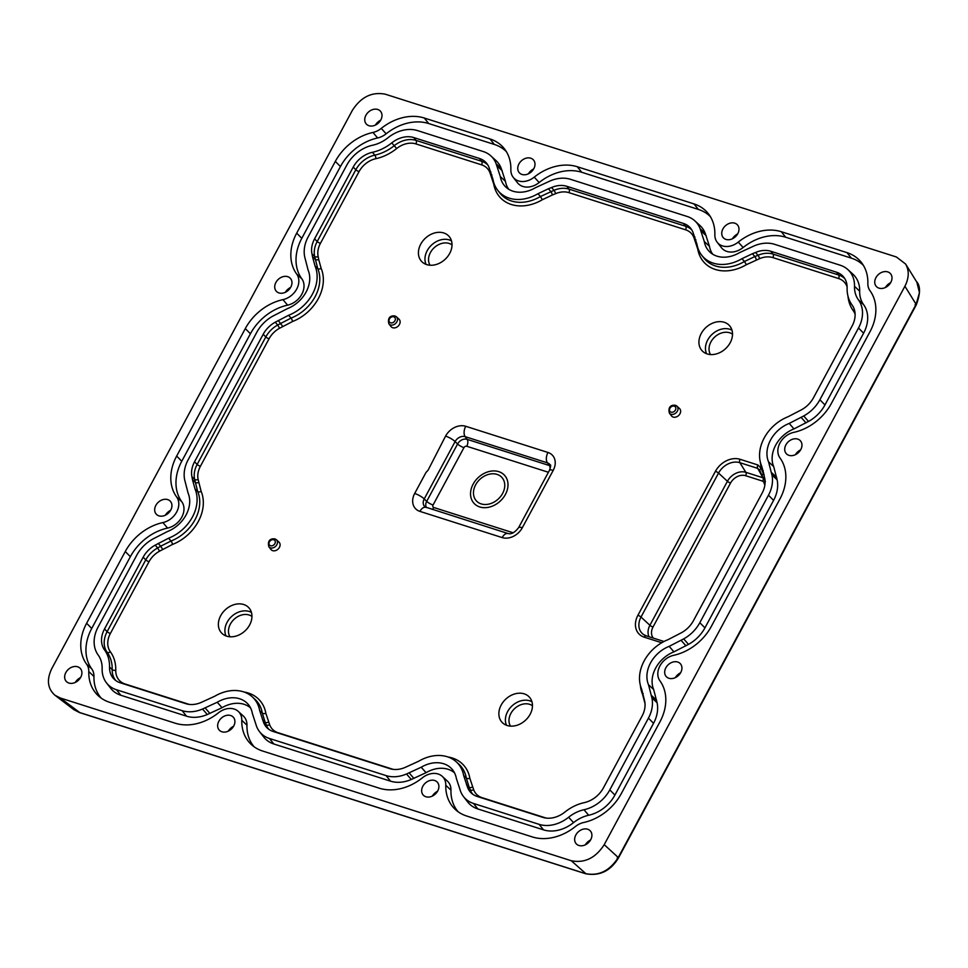 <?xml version="1.0" encoding="UTF-8"?>
<svg xmlns="http://www.w3.org/2000/svg" width="968" height="968" viewBox="0 0 968 968"><rect width="100%" height="100%" fill="white"/><g stroke="black" fill="none" stroke-linecap="round" stroke-linejoin="round"><path stroke-width="1.45" d="M450.955 790.178A17.727 13.782 -42.8 0 0 447.313 780.995L442.255 776.36A17.146 13.334 137.2 0 1 445.788 785.254L450.955 790.178A46.355 36.046 137.2 0 0 458.118 811.765M863.383 265.365A46.355 36.046 -42.8 0 0 851.356 258.141L785.689 237.233A46.355 36.046 -42.8 0 0 743.158 247.506A17.727 13.782 137.2 0 1 721.438 247.687L717.215 242.29A17.146 13.334 -42.8 0 0 738.245 242.109L743.158 247.506M710.379 216.638A46.355 36.046 -42.8 0 0 698.364 209.415L581.695 172.268A46.355 36.046 137.2 0 0 539.164 182.528A17.727 13.782 -42.8 0 1 517.432 182.722L513.221 177.313A17.146 13.334 137.2 0 1 510.862 169.69A46.924 36.481 137.2 0 0 504.425 148.83A46.924 36.481 137.2 0 0 489.965 138.932L494.358 144.45A46.355 36.046 137.2 0 1 506.385 151.673M442.255 776.36A17.146 13.334 137.2 0 0 422.399 777.812A46.924 36.481 137.2 0 1 379.347 788.206L262.679 751.047A46.924 36.481 -42.8 0 1 251.438 744.622A46.924 36.481 -42.8 0 1 241.782 720.289A17.146 13.334 -42.8 0 0 238.261 711.395A17.146 13.334 -42.8 0 0 218.405 712.847A46.924 36.481 -42.8 0 1 175.341 723.241L109.687 702.32A46.924 36.481 -42.8 0 1 98.433 695.895A46.924 36.481 -42.8 0 1 88.778 671.562A17.146 13.334 -42.8 0 0 86.636 664.217A46.924 36.481 -42.8 0 1 86.624 623.271L125.271 551.518A46.924 36.481 -42.8 0 1 162.914 522.563A17.146 13.334 -42.8 0 0 176.672 511.987A17.146 13.334 -42.8 0 0 176.672 497.02A46.924 36.481 -42.8 0 1 176.66 456.073L245.303 328.588L250.409 333.766A46.355 36.046 137.2 0 1 287.593 305.162A17.727 13.782 -42.8 0 0 301.81 294.236A17.727 13.782 -42.8 0 0 301.81 278.772A46.355 36.046 137.2 0 1 301.798 238.322L340.434 166.569A46.355 36.046 137.2 0 1 377.617 137.964A17.727 13.782 -42.8 0 0 386.159 133.802A46.355 36.046 137.2 0 1 428.691 123.541L494.358 144.45M250.409 333.766L181.754 461.252A46.355 36.046 -42.8 0 0 181.766 501.702A17.727 13.782 137.2 0 1 181.778 517.166A17.727 13.782 137.2 0 1 167.561 528.092A46.355 36.046 -42.8 0 0 130.365 556.697L91.73 628.45A46.355 36.046 -42.8 0 0 91.742 668.9A17.727 13.782 137.2 0 1 93.957 676.487A46.355 36.046 -42.8 0 0 101.12 698.061M238.261 711.395L243.307 716.017A17.727 13.782 137.2 0 1 246.961 725.213A46.355 36.046 -42.8 0 0 254.112 746.788M454.524 772.851A28.629 22.252 -42.8 0 0 426.053 772.682L411.291 779.482A32.718 25.446 137.2 0 1 390.515 781.152L273.847 743.993A32.718 25.446 137.2 0 1 263.768 737.084L259.545 731.687A32.15 24.999 -42.8 0 0 269.455 738.475L386.123 775.622A32.15 24.999 -42.8 0 0 406.524 773.989L421.213 767.225A29.197 22.7 137.2 0 1 452.661 769.911A29.197 22.7 137.2 0 1 456.351 778.417L460.526 791.183A32.15 24.999 137.2 0 0 463.551 796.652L467.762 802.061A32.718 25.446 137.2 0 0 477.853 808.958L543.52 829.866A32.718 25.446 137.2 0 0 573.54 822.631A31.351 24.381 -42.8 0 1 588.653 815.262A32.718 25.446 137.2 0 0 614.91 795.067L653.545 723.314A32.718 25.446 137.2 0 0 657.066 702.707L653.654 689.494A28.629 22.252 -42.8 0 1 673.922 651.851L688.49 644.361A32.718 25.446 137.2 0 0 704.934 627.869L773.577 500.383A32.718 25.446 137.2 0 0 777.098 479.777L773.686 466.564A28.629 22.252 -42.8 0 1 793.954 428.921L808.522 421.431A32.718 25.446 137.2 0 0 824.966 404.939L863.601 333.186A32.718 25.446 137.2 0 0 863.601 304.63A31.351 24.381 -42.8 0 1 859.681 291.211A32.718 25.446 137.2 0 0 852.953 274.234L847.895 269.612A32.15 24.999 -42.8 0 0 840.188 265.208L774.521 244.299A32.15 24.999 -42.8 0 0 754.12 245.92L739.431 252.696A29.197 22.7 137.2 0 1 709.98 252.164A29.197 22.7 137.2 0 1 704.293 241.504L700.118 228.726A32.15 24.999 -42.8 0 0 694.891 220.886A32.15 24.999 -42.8 0 0 687.183 216.481L570.527 179.322A32.15 24.999 -42.8 0 0 550.114 180.956L535.425 187.719A29.197 22.7 137.2 0 1 505.974 187.199A29.197 22.7 137.2 0 1 500.287 176.527L496.124 163.761L501.279 168.529L505.453 181.367A28.629 22.252 -42.8 0 0 508.757 189.28M250.531 707.874A28.629 22.252 -42.8 0 0 222.047 707.705L207.285 714.517A32.718 25.446 137.2 0 1 186.522 716.175L120.855 695.266A32.718 25.446 137.2 0 1 110.763 688.357L106.553 682.96A32.15 24.999 -42.8 0 0 116.462 689.748L120.855 695.266M106.553 682.96A32.15 24.999 -42.8 0 1 102.136 668.67A31.92 24.817 -42.8 0 0 98.155 654.997A32.15 24.999 -42.8 0 1 98.143 626.937L136.778 555.184A32.15 24.999 -42.8 0 1 152.944 538.982L167.428 531.541A29.197 22.7 137.2 0 0 188.107 493.135L184.707 479.983A32.15 24.999 -42.8 0 1 188.167 459.739L256.81 332.254A32.15 24.999 137.2 0 1 272.976 316.052L287.46 308.611A29.197 22.7 137.2 0 0 308.139 270.205L304.738 257.052A32.15 24.999 -42.8 0 1 308.199 236.809L346.834 165.056A32.15 24.999 137.2 0 1 372.632 145.224A31.92 24.817 137.2 0 0 388.023 137.722A32.15 24.999 137.2 0 1 417.523 130.595L483.189 151.516A32.15 24.999 137.2 0 1 490.897 155.921L495.955 160.543A32.718 25.446 137.2 0 1 501.279 168.529M694.891 220.886L699.949 225.508A32.718 25.446 137.2 0 1 705.273 233.494L709.459 246.332A28.629 22.252 -42.8 0 0 712.75 254.245M904.911 286.238L604.226 844.665C595.586 858.023 584.599 863.383 571.277 860.734L60.27 697.989L54.97 695.254C47.541 688.635 46.464 679.778 51.727 668.707L352.412 110.279C361.064 96.921 372.051 91.573 385.373 94.223L896.368 256.968L905.612 264.034C909.315 270.58 909.085 277.985 904.911 286.238L916.115 304.315L618.25 857.503C609.659 870.946 598.672 876.294 585.301 873.572L79.086 712.351L73.81 709.641L54.97 695.254M377.738 109.469A9.547 7.417 137.2 0 1 380.037 110.788A9.547 7.417 137.2 0 1 379.928 121.351A9.547 7.417 137.2 0 1 368.989 125.731A9.547 7.417 137.2 0 1 366.049 123.71A9.547 7.417 137.2 0 1 367.187 113.365A9.547 7.417 137.2 0 1 377.738 109.469M287.714 276.666A9.547 7.417 137.2 0 1 290.001 277.985A9.547 7.417 137.2 0 1 289.904 288.549A9.547 7.417 137.2 0 1 278.966 292.929A9.547 7.417 137.2 0 1 276.025 290.908A9.547 7.417 137.2 0 1 277.163 280.563A9.547 7.417 137.2 0 1 287.714 276.666M887.741 271.899A9.547 7.417 137.2 0 1 890.028 273.206A9.547 7.417 137.2 0 1 889.931 283.769A9.547 7.417 137.2 0 1 878.992 288.149A9.547 7.417 137.2 0 1 876.052 286.141A9.547 7.417 137.2 0 1 877.177 275.795A9.547 7.417 137.2 0 1 887.741 271.899M797.717 439.097A9.547 7.417 137.2 0 1 800.004 440.404A9.547 7.417 137.2 0 1 799.895 450.967A9.547 7.417 137.2 0 1 788.968 455.347A9.547 7.417 137.2 0 1 786.016 453.339A9.547 7.417 137.2 0 1 787.153 442.993A9.547 7.417 137.2 0 1 797.717 439.097M530.742 158.195A9.547 7.417 137.2 0 1 533.029 159.514A9.547 7.417 137.2 0 1 532.932 170.078A9.547 7.417 137.2 0 1 521.994 174.458A9.547 7.417 137.2 0 1 519.054 172.437A9.547 7.417 137.2 0 1 520.179 162.092A9.547 7.417 137.2 0 1 530.742 158.195M77.658 666.795A9.547 7.417 137.2 0 1 79.945 668.101A9.547 7.417 137.2 0 1 79.836 678.677A9.547 7.417 137.2 0 1 68.897 683.057A9.547 7.417 137.2 0 1 65.957 681.036A9.547 7.417 137.2 0 1 67.094 670.691A9.547 7.417 137.2 0 1 77.658 666.795M230.65 715.521A9.547 7.417 137.2 0 1 232.937 716.828A9.547 7.417 137.2 0 1 232.84 727.404A9.547 7.417 137.2 0 1 221.902 731.784A9.547 7.417 137.2 0 1 218.962 729.763A9.547 7.417 137.2 0 1 220.099 719.418A9.547 7.417 137.2 0 1 230.65 715.521M167.682 499.597A9.547 7.417 137.2 0 1 169.969 500.904A9.547 7.417 137.2 0 1 169.872 511.479A9.547 7.417 137.2 0 1 158.933 515.859A9.547 7.417 137.2 0 1 155.993 513.839A9.547 7.417 137.2 0 1 157.118 503.493A9.547 7.417 137.2 0 1 167.682 499.597M677.685 662.027A9.547 7.417 137.2 0 1 679.972 663.334A9.547 7.417 137.2 0 1 679.863 673.897A9.547 7.417 137.2 0 1 668.924 678.278A9.547 7.417 137.2 0 1 665.984 676.269A9.547 7.417 137.2 0 1 667.121 665.911A9.547 7.417 137.2 0 1 677.685 662.027M587.649 829.225A9.547 7.417 137.2 0 1 589.936 830.532A9.547 7.417 137.2 0 1 589.839 841.095A9.547 7.417 137.2 0 1 578.9 845.475A9.547 7.417 137.2 0 1 575.96 843.467A9.547 7.417 137.2 0 1 577.097 833.109A9.547 7.417 137.2 0 1 587.649 829.225M734.748 223.172A9.547 7.417 137.2 0 1 737.035 224.479A9.547 7.417 137.2 0 1 736.926 235.042A9.547 7.417 137.2 0 1 725.988 239.423A9.547 7.417 137.2 0 1 723.048 237.414A9.547 7.417 137.2 0 1 724.185 227.069A9.547 7.417 137.2 0 1 734.748 223.172M434.656 780.498A9.547 7.417 137.2 0 1 436.943 781.805A9.547 7.417 137.2 0 1 436.834 792.369A9.547 7.417 137.2 0 1 425.896 796.749A9.547 7.417 137.2 0 1 422.956 794.74A9.547 7.417 137.2 0 1 424.093 784.382A9.547 7.417 137.2 0 1 434.656 780.498M245.303 328.588A46.924 36.481 137.2 0 1 282.946 299.632L287.593 305.162M489.965 138.932L424.299 118.023A46.924 36.481 137.2 0 0 381.247 128.405A17.146 13.334 137.2 0 1 372.97 132.447A46.924 36.481 137.2 0 0 335.327 161.39L296.692 233.143A46.924 36.481 137.2 0 0 296.704 274.089A17.146 13.334 137.2 0 1 296.704 289.057A17.146 13.334 137.2 0 1 282.946 299.632M717.215 242.29A17.146 13.334 -42.8 0 1 714.856 234.655A46.924 36.481 -42.8 0 0 708.419 213.795A46.924 36.481 -42.8 0 0 693.959 203.897L577.303 166.75A46.924 36.481 137.2 0 0 534.239 177.132A17.146 13.334 137.2 0 1 513.221 177.313M445.788 785.254A46.924 36.481 137.2 0 0 455.432 809.587A46.924 36.481 137.2 0 0 466.685 816.024L532.339 836.933A46.924 36.481 137.2 0 0 575.403 826.539A17.146 13.334 137.2 0 1 583.668 822.51A46.924 36.481 137.2 0 0 621.323 793.554L659.958 721.801A46.924 36.481 137.2 0 0 659.946 680.855A17.146 13.334 137.2 0 1 659.934 665.899A17.146 13.334 137.2 0 1 673.692 655.312A46.924 36.481 137.2 0 0 711.347 626.356L779.99 498.871A46.924 36.481 -42.8 0 0 779.978 457.924A17.146 13.334 -42.8 0 1 779.978 442.969A17.146 13.334 -42.8 0 1 793.736 432.381A46.924 36.481 -42.8 0 0 831.379 403.438L870.014 331.673A46.924 36.481 -42.8 0 0 870.002 290.727A17.146 13.334 -42.8 0 1 867.86 283.382A46.924 36.481 -42.8 0 0 861.423 262.522A46.924 36.481 -42.8 0 0 846.964 252.624L781.297 231.715A46.924 36.481 -42.8 0 0 738.245 242.109M375.354 125.102A10.769 8.373 137.2 0 1 380.69 120.165M885.357 287.532A10.769 8.373 137.2 0 1 890.693 282.596M585.265 844.858A10.769 8.373 137.2 0 1 590.601 839.921M75.274 682.428A10.769 8.373 137.2 0 1 80.61 677.491M732.352 238.806A10.769 8.373 137.2 0 1 737.689 233.869M528.359 173.829A10.769 8.373 137.2 0 1 533.695 168.892M432.272 796.132A10.769 8.373 137.2 0 1 437.609 791.195M228.267 731.155A10.769 8.373 137.2 0 1 233.603 726.218M795.333 454.73A10.769 8.373 137.2 0 1 800.669 449.793M675.289 677.66A10.769 8.373 137.2 0 1 680.637 672.724M285.33 292.3A10.769 8.373 137.2 0 1 290.666 287.363M165.298 515.23A10.769 8.373 137.2 0 1 170.634 510.293M905.612 264.034L916.829 282.148L919.467 292.614L916.115 304.315L915.062 304.787M847.895 269.612A32.15 24.999 -42.8 0 1 854.502 286.286A31.92 24.817 -42.8 0 0 858.495 299.959A32.15 24.999 -42.8 0 1 858.507 328.007L819.872 399.76A32.15 24.999 -42.8 0 1 803.706 415.962L789.222 423.415A29.197 22.7 137.2 0 0 768.544 461.821L771.932 474.961A32.15 24.999 -42.8 0 1 768.483 495.205L699.828 622.69A32.15 24.999 137.2 0 1 683.674 638.892L669.178 646.346A29.197 22.7 137.2 0 0 648.512 684.751L651.9 697.892A32.15 24.999 -42.8 0 1 648.439 718.135L609.804 789.888A32.15 24.999 137.2 0 1 584.006 809.732A31.92 24.817 137.2 0 0 568.627 817.234A32.15 24.999 137.2 0 1 539.115 824.349L473.461 803.44A32.15 24.999 137.2 0 1 463.551 796.652M490.897 155.921A32.15 24.999 137.2 0 1 496.124 163.761M259.545 731.687A32.15 24.999 -42.8 0 1 256.52 726.218L252.358 713.452A29.197 22.7 137.2 0 0 248.667 704.946A29.197 22.7 137.2 0 0 217.219 702.26L202.53 709.024A32.15 24.999 -42.8 0 1 182.117 710.657L116.462 689.748M765.41 481.507L762.227 476.208A43.33 33.686 137.2 0 1 759.928 470.654L757.69 468.367L762.953 477.769A2.723 1.573 -72.3 0 1 762.724 481.144L745.626 475.699A12.185 9.474 -42.8 0 0 730.538 483.056L653.013 627.034A2.723 0.69 28.3 0 1 649.903 625.28L727.428 481.302A14.883 11.58 137.2 0 1 745.856 472.324L763.159 477.841M762.554 476.776L765.083 481.156A2.723 1.609 -17.7 0 1 763.837 482.245L762.724 481.144M759.82 470.315L759.844 470.436A2.723 1.597 -16.4 0 1 761.296 468.415A40.632 31.593 -42.8 0 0 763.45 473.618L764.684 478.083A23.97 18.634 -42.8 0 1 762.106 493.172L693.451 620.67A23.97 18.634 -42.8 0 1 681.411 632.745L668.029 639.679A37.377 29.064 -42.8 0 0 641.554 688.841L644.652 701.014A23.97 18.634 -42.8 0 1 642.062 716.102L603.427 787.867A23.97 18.634 -42.8 0 1 584.2 802.654A40.099 31.182 -42.8 0 0 564.864 812.079A23.97 18.634 -42.8 0 1 542.866 817.379L477.212 796.47A23.97 18.634 -42.8 0 1 471.464 793.191A23.97 18.634 -42.8 0 1 467.568 787.335L463.66 775.562A37.377 29.064 -42.8 0 0 456.376 761.913A37.377 29.064 -42.8 0 0 418.672 761.235L405.084 767.442A23.97 18.634 -42.8 0 1 389.874 768.653L273.206 731.505A23.97 18.634 -42.8 0 1 267.458 728.214A23.97 18.634 -42.8 0 1 263.562 722.37L259.666 710.585A37.377 29.064 -42.8 0 0 252.382 696.936A37.377 29.064 -42.8 0 0 214.678 696.258L201.09 702.478A23.97 18.634 -42.8 0 1 185.868 703.688L120.213 682.779A23.97 18.634 -42.8 0 1 114.466 679.488A23.97 18.634 -42.8 0 1 109.529 667.061A40.099 31.182 -42.8 0 0 104.52 649.891L107.145 652.287A23.68 18.416 137.2 0 1 107.133 631.632L145.769 559.867A23.68 18.416 137.2 0 1 157.675 547.936L159.538 551.179A20.957 16.299 -42.8 0 0 148.999 561.742L110.364 633.495A20.957 16.299 -42.8 0 0 110.364 651.779A43.124 33.529 137.2 0 1 115.749 670.243A20.957 16.299 -42.8 0 0 125.09 683.989L189.196 704.401M764.659 479.983L764.055 479.087A2.723 1.827 -36.4 0 1 764.442 476.885M759.928 470.654A2.723 1.597 -16.4 0 1 759.844 470.436L762.227 476.208A2.723 1.682 -28.6 0 1 763.45 473.618L762.518 471.174A40.39 31.412 137.2 0 1 760.412 462.401M243.682 604.504A18.586 14.447 137.2 0 1 249.405 608.424A18.586 14.447 137.2 0 1 247.203 628.571A18.586 14.447 137.2 0 1 226.645 636.158A18.586 14.447 137.2 0 1 222.192 633.604A18.586 14.447 137.2 0 1 222.386 613.034A18.586 14.447 137.2 0 1 243.682 604.504M524.184 693.838A18.586 14.447 137.2 0 1 529.907 697.759A18.586 14.447 137.2 0 1 527.705 717.905A18.586 14.447 137.2 0 1 507.135 725.492A18.586 14.447 137.2 0 1 502.682 722.939A18.586 14.447 137.2 0 1 502.888 702.357A18.586 14.447 137.2 0 1 524.184 693.838M270.992 549.509A5.457 4.235 -42.8 0 0 278.058 549.134A5.457 4.235 -42.8 0 0 278.978 542.128L276.412 539.769A5.167 4.017 137.2 0 1 275.529 546.412A5.167 4.017 137.2 0 1 268.85 546.775L270.992 549.509M391.024 326.579A5.457 4.235 -42.8 0 0 398.09 326.204A5.457 4.235 -42.8 0 0 399.022 319.198L396.444 316.839A5.167 4.017 137.2 0 1 395.573 323.481A5.167 4.017 137.2 0 1 388.882 323.844L391.024 326.579M671.526 415.913A5.457 4.235 -42.8 0 0 678.592 415.538A5.457 4.235 -42.8 0 0 679.512 408.52L676.947 406.173A5.167 4.017 137.2 0 1 676.063 412.816A5.167 4.017 137.2 0 1 669.384 413.167L671.526 415.913M443.743 232.961A18.586 14.447 137.2 0 1 449.467 236.882A18.586 14.447 137.2 0 1 447.264 257.028A18.586 14.447 137.2 0 1 426.694 264.603A18.586 14.447 137.2 0 1 422.242 262.062A18.586 14.447 137.2 0 1 422.447 241.48A18.586 14.447 137.2 0 1 443.743 232.961M724.245 322.284A18.586 14.447 137.2 0 1 729.969 326.204A18.586 14.447 137.2 0 1 727.755 346.35A18.586 14.447 137.2 0 1 707.197 353.937A18.586 14.447 137.2 0 1 702.744 351.396A18.586 14.447 137.2 0 1 702.95 330.814A18.586 14.447 137.2 0 1 724.245 322.284M745.626 475.699A2.723 1.573 -72.3 0 0 745.856 472.324L739.842 462.68L757.69 468.367A2.723 1.573 -72.3 0 1 757.92 464.979L761.296 468.415M646.539 635.976A2.723 1.573 107.7 0 0 646.285 635.855L664 641.494A2.723 1.573 107.7 0 0 662.523 642.292M502.15 537.579L419.906 511.382A16.287 12.669 137.2 0 1 414.679 493.474L426.005 472.444L428.086 470.194L445.57 436.108A16.287 12.669 137.2 0 1 465.729 426.283L547.973 452.467A16.287 12.669 137.2 0 1 553.2 470.387L522.309 527.754A16.287 12.669 137.2 0 1 502.15 537.579A8.18 4.707 -72.3 0 1 508.127 533.562L425.085 506.954A8.143 6.328 -42.8 0 1 424.226 498.944L426.694 501.363A5.457 1.379 -151.7 0 0 433.059 505.006A2.263 1.767 -42.8 0 0 433.785 507.498L513.221 532.799M497.709 190.273L499.875 193.043A37.667 29.294 -42.8 0 0 540.434 196.528L537.966 193.721A37.377 29.064 -42.8 0 1 497.709 190.273A37.377 29.064 -42.8 0 1 492.978 179.395L489.082 167.609A23.97 18.634 -42.8 0 0 486.831 163.531A23.97 18.634 -42.8 0 0 479.438 158.474L413.772 137.565A23.97 18.634 -42.8 0 0 391.774 142.877A40.099 31.182 -42.8 0 1 372.45 152.303A23.97 18.634 -42.8 0 0 353.211 167.089L314.576 238.842A23.97 18.634 -42.8 0 0 311.999 253.931L312.519 256.798L315.169 259.267A2.723 1.512 171.8 0 0 318.714 259.569L321.146 268.39A40.39 31.412 137.2 0 1 292.542 321.509L279.57 328.249A20.957 16.299 -42.8 0 0 269.031 338.812L200.388 466.298A20.957 16.299 -42.8 0 0 198.137 479.499L201.114 491.32A40.39 31.412 137.2 0 1 172.51 544.439L159.538 551.179M263.187 334.287L265.801 336.937A23.68 18.416 137.2 0 1 277.719 325.006L275.239 322.211A23.97 18.634 -42.8 0 0 263.187 334.287L194.544 461.772A23.97 18.634 -42.8 0 0 191.966 476.861L192.487 479.729L195.137 482.197A2.723 1.512 171.8 0 0 198.682 482.5M162.684 549.352L160.676 546.206L157.675 547.936L155.207 545.141A23.97 18.634 -42.8 0 0 143.155 557.217L104.52 628.97A23.97 18.634 -42.8 0 0 104.52 649.891M764.163 475.227L761.598 465.911A37.377 29.064 -42.8 0 1 788.061 416.748L801.443 409.815A23.97 18.634 -42.8 0 0 813.495 397.739L852.13 325.974A23.97 18.634 -42.8 0 0 852.118 305.065A40.099 31.182 -42.8 0 1 847.109 287.883A23.97 18.634 -42.8 0 0 843.83 277.235A23.97 18.634 -42.8 0 0 836.437 272.177L770.77 251.256A23.97 18.634 -42.8 0 0 755.56 252.479L752.414 253.725L754.859 256.544L757.992 255.298A23.68 18.416 137.2 0 1 773.033 254.088L838.687 275.009A23.68 18.416 137.2 0 1 844.822 278.687M701.703 255.237L703.869 258.008A37.667 29.294 -42.8 0 0 744.44 261.493L741.972 258.686A37.377 29.064 -42.8 0 1 701.703 255.237A37.377 29.064 -42.8 0 1 696.984 244.359L693.076 232.586A23.97 18.634 -42.8 0 0 690.825 228.508A23.97 18.634 -42.8 0 0 683.432 223.451L685.695 226.282A23.68 18.416 137.2 0 1 691.83 229.96M683.432 223.451L566.776 186.292A23.97 18.634 -42.8 0 0 551.554 187.514L548.42 188.76L550.852 191.579A2.723 0.811 -110.2 0 1 552.28 195.016L542.382 199.71A40.39 31.412 137.2 0 1 493.789 184.235L489.977 172.812A20.957 16.299 -42.8 0 0 481.544 164.826L415.889 143.905A20.957 16.299 -42.8 0 0 396.65 148.552A43.124 33.529 137.2 0 1 375.874 158.679A20.957 16.299 -42.8 0 0 359.055 171.614L320.42 243.367A20.957 16.299 -42.8 0 0 318.169 256.568L318.714 259.569M275.239 322.211L288.609 315.278A37.377 29.064 -42.8 0 0 315.084 266.115L312.519 256.798M155.207 545.141L168.577 538.208A37.377 29.064 -42.8 0 0 195.052 489.046L192.487 479.729M741.972 258.686L752.414 253.725M537.966 193.721L548.42 188.76M617.197 857.975L618.25 857.503L604.226 844.665M586.003 873.777L571.277 860.734M79.763 712.569L60.27 697.989M88.778 671.562L93.957 676.487M86.636 664.217L91.742 668.9M86.624 623.271L91.73 628.45M125.271 551.518L130.365 556.697M162.914 522.563L167.561 528.092M176.672 497.02L181.766 501.702M176.66 456.073L181.754 461.252M241.782 720.289L246.961 725.213M846.964 252.624L851.356 258.141M781.297 231.715L785.689 237.233M693.959 203.897L698.364 209.415M577.303 166.75L581.695 172.268M534.239 177.132L539.164 182.528M424.299 118.023L428.691 123.541M381.247 128.405L386.159 133.802M372.97 132.447L377.617 137.964M335.327 161.39L340.434 166.569M296.692 233.143L301.798 238.322M296.704 274.089L301.81 278.772M409.198 772.936L413.917 778.441M406.524 773.989L411.291 779.482M421.213 767.225L426.053 772.682M473.461 803.44L477.853 808.958M539.115 824.349L543.52 829.866M568.627 817.234L573.54 822.631M584.006 809.732L588.653 815.262M609.804 789.888L614.91 795.067M648.439 718.135L653.545 723.314M651.9 697.892L657.066 702.707M651.464 695.46L656.631 700.312M648.512 684.751L653.654 689.494M669.178 646.346L673.922 651.851M681.121 640.368L685.973 645.813M683.674 638.892L688.49 644.361M699.828 622.69L704.934 627.869M768.483 495.205L773.577 500.383M771.932 474.961L777.098 479.777M771.496 472.529L776.663 477.381M768.544 461.821L773.686 466.564M789.222 423.415L793.954 428.921M801.165 417.438L806.005 422.883M803.706 415.962L808.522 421.431M819.872 399.76L824.966 404.939M858.507 328.007L863.601 333.186M858.495 299.959L863.601 304.63M854.502 286.286L859.681 291.211M704.293 241.504L709.459 246.332M701.038 230.928L706.168 235.672M700.118 228.726L705.273 233.494M500.287 176.527L505.453 181.367M497.032 165.964L502.174 170.707M182.117 710.657L186.522 716.175M202.53 709.024L207.285 714.517M205.192 707.959L209.923 713.464M217.219 702.26L222.047 707.705M269.455 738.475L273.847 743.993M386.123 775.622L390.515 781.152M479.765 506.954A20.727 16.117 137.2 0 1 480.031 476.026A20.727 16.117 137.2 0 1 508.006 484.932A20.727 16.117 137.2 0 1 479.765 506.954M548.408 472.275L466.757 446.272A2.263 1.767 -42.8 0 0 463.95 447.639L433.059 505.006M251.958 616.447A15.137 11.773 -42.8 0 0 249.091 614.995A15.137 11.773 -42.8 0 0 232.743 620.694A15.137 11.773 -42.8 0 0 229.985 636.775M532.461 705.781A15.137 11.773 -42.8 0 0 529.593 704.317A15.137 11.773 -42.8 0 0 513.246 710.028A15.137 11.773 -42.8 0 0 510.487 726.109M273.762 539.745A3.533 2.747 -42.8 0 0 268.959 543.496A3.533 2.747 -42.8 0 0 273.714 545.008A3.533 2.747 -42.8 0 0 273.762 539.745M393.794 316.814A3.533 2.747 -42.8 0 0 388.991 320.565A3.533 2.747 -42.8 0 0 393.758 322.078A3.533 2.747 -42.8 0 0 393.794 316.814M674.297 406.149A3.533 2.747 -42.8 0 0 669.493 409.887A3.533 2.747 -42.8 0 0 674.248 411.412A3.533 2.747 -42.8 0 0 674.297 406.149M452.02 244.892A15.137 11.773 -42.8 0 0 449.152 243.44A15.137 11.773 -42.8 0 0 432.805 249.139A15.137 11.773 -42.8 0 0 430.046 265.232M732.522 334.226A15.137 11.773 -42.8 0 0 729.642 332.774A15.137 11.773 -42.8 0 0 713.307 338.473A15.137 11.773 -42.8 0 0 710.536 354.554M649.008 636.726A14.883 11.58 137.2 0 1 649.903 625.28L641.01 617.052L718.534 473.074A2.723 0.69 -151.7 0 0 715.437 471.319A19.917 15.488 137.2 0 1 740.084 459.304A2.723 1.573 -72.3 0 0 739.842 462.68A17.218 13.383 -42.8 0 0 718.534 473.074L727.428 481.302A2.723 0.69 -151.7 0 0 730.538 483.056M653.013 627.034A12.185 9.474 -42.8 0 0 653.376 638.118M432.309 509.41A5.457 3.134 107.7 0 0 433.785 507.498M426.356 507.51A7.696 5.989 137.2 0 1 426.694 501.363L457.586 443.997A7.696 5.989 137.2 0 1 467.12 439.351L549.364 465.535A7.696 5.989 137.2 0 1 550.526 466.068M550.042 469.069A5.457 3.134 107.7 0 0 549.364 465.535L547.428 462.861L465.184 436.665L467.12 439.351A5.457 3.134 107.7 0 1 466.757 446.272M465.729 426.283A8.18 4.707 -72.3 0 0 465.184 436.665A8.143 6.328 -42.8 0 0 455.105 441.577L457.586 443.997A5.457 1.379 -151.7 0 0 463.95 447.639M764.865 485.041A48.352 37.595 137.2 0 1 763.837 482.245M226.016 635.94A17.86 13.891 137.2 0 1 231.618 616.495A17.86 13.891 137.2 0 1 251.438 612.429M506.518 725.274A17.86 13.891 137.2 0 1 512.108 705.829A17.86 13.891 137.2 0 1 531.928 701.764M275.178 539.067A5.167 4.017 137.2 0 1 276.412 539.769L274.96 538.934C272.867 538.498 266.865 538.716 268.85 546.775M395.21 316.137A5.167 4.017 137.2 0 1 396.444 316.839L394.992 316.004C392.899 315.568 386.897 315.786 388.882 323.844M675.712 405.471A5.167 4.017 137.2 0 1 676.947 406.173L675.495 405.338C673.401 404.902 667.4 405.12 669.384 413.167M426.077 264.385A17.86 13.891 137.2 0 1 431.667 244.94A17.86 13.891 137.2 0 1 451.487 240.875M706.58 353.719A17.86 13.891 137.2 0 1 712.17 334.275A17.86 13.891 137.2 0 1 731.99 330.209M643.563 634.536L646.285 635.855A2.723 1.573 107.7 0 0 644.301 637.198A19.917 15.488 137.2 0 1 637.912 615.297A2.723 0.69 -151.7 0 1 641.01 617.052A17.218 13.383 -42.8 0 0 643.563 634.536A17.218 13.383 -42.8 0 0 646.055 635.819M553.2 470.387A8.18 2.081 28.3 0 0 549.485 470.279C550.804 466.455 551.01 464.628 550.102 464.797A8.143 6.328 -42.8 0 0 547.428 462.861A8.18 4.707 -72.3 0 1 547.973 452.467M445.57 436.108A8.18 2.081 28.3 0 1 455.105 441.577L424.226 498.944A8.18 2.081 28.3 0 0 414.679 493.474M764.055 479.087L765.059 480.83M740.084 459.304L757.92 464.979M637.912 615.297L715.437 471.319M661.725 642.752L644.301 637.198M419.906 511.382A8.18 4.707 -72.3 0 1 425.884 507.365M508.127 533.562C511.346 534.469 514.831 532.497 518.606 527.645A8.18 2.081 28.3 0 1 522.309 527.754M855.119 314.334A20.957 16.299 -42.8 0 0 853.268 310.716A43.124 33.529 137.2 0 1 847.992 296.147M847.109 286.891A20.957 16.299 -42.8 0 0 838.542 278.518L772.887 257.609A20.957 16.299 -42.8 0 0 759.577 258.674L746.389 264.675A40.39 31.412 137.2 0 1 697.783 249.199L693.983 237.777A20.957 16.299 -42.8 0 0 685.55 229.791L568.881 192.632A20.957 16.299 -42.8 0 0 555.571 193.697L552.28 195.016M243.972 691.999A40.39 31.412 137.2 0 1 265.849 713.295L269.649 724.717A20.957 16.299 -42.8 0 0 278.082 732.715L393.189 769.366M447.978 756.976A40.39 31.412 137.2 0 1 469.843 778.272L473.654 789.694A20.957 16.299 -42.8 0 0 482.088 797.68L546.194 818.093M645.015 703.567L642.486 694.104A40.39 31.412 137.2 0 1 640.38 685.332M279.57 328.249L277.719 325.006L291.053 318.097A37.667 29.294 -42.8 0 0 317.734 268.559L314.648 256.411A23.68 18.416 137.2 0 1 317.201 241.504L355.837 169.739A23.68 18.416 137.2 0 1 374.834 155.134A40.402 31.412 -42.8 0 0 394.303 145.648A23.68 18.416 137.2 0 1 416.034 140.396L481.689 161.305A2.723 1.573 -72.3 0 1 481.544 164.826M413.772 137.565L416.034 140.396A2.723 1.573 -72.3 0 1 415.889 143.905M391.774 142.877L396.65 148.552M372.45 152.303L374.834 155.134A2.723 1.041 -102.2 0 1 375.874 158.679M353.211 167.089L355.837 169.739A2.723 0.69 -151.7 0 0 359.055 171.614M314.576 238.842L317.201 241.504A2.723 0.69 -151.7 0 0 320.42 243.367M311.999 253.931L314.648 256.411A2.723 1.561 167.6 0 0 318.169 256.568M315.084 266.115L317.734 268.559A2.723 1.646 157.1 0 0 321.146 268.39M288.609 315.278L291.053 318.097A2.723 0.774 -111.4 0 1 292.542 321.509M278.239 320.469L282.716 326.422M158.195 543.399L160.676 546.206L171.021 541.027A37.667 29.294 -42.8 0 0 197.69 491.49L194.616 479.341A23.68 18.416 137.2 0 1 197.157 464.434L265.801 336.937A2.723 0.69 -151.7 0 0 269.031 338.812M194.544 461.772L197.157 464.434A2.723 0.69 -151.7 0 0 200.388 466.298M191.966 476.861L194.616 479.341A2.723 1.561 167.6 0 0 198.137 479.499M195.052 489.046L197.69 491.49A2.723 1.646 157.1 0 0 201.114 491.32M168.577 538.208L171.021 541.027A2.723 0.774 -111.4 0 1 172.51 544.439M143.155 557.217L145.769 559.867A2.723 0.69 -151.7 0 0 148.999 561.742M104.52 628.97L107.133 631.632A2.723 0.69 -151.7 0 0 110.364 633.495M115.833 680.601A23.68 18.416 137.2 0 1 112.191 669.59A40.402 31.412 -42.8 0 0 107.145 652.287A2.723 1.706 143.9 0 0 110.364 651.779M109.529 667.061L112.191 669.59A2.723 1.367 -178.5 0 0 115.749 670.243M265.849 713.295A2.723 1.537 -9.8 0 1 262.316 713.053A37.667 29.294 -42.8 0 0 254.971 699.32L252.382 696.936M268.523 722.007A2.723 1.658 -24.7 0 1 265.135 722.225L262.316 713.053L259.666 710.585M269.649 724.717A2.723 1.633 -20.2 0 1 266.2 724.814L265.135 722.225L262.497 719.781M268.838 729.327A23.68 18.416 137.2 0 1 266.2 724.814L263.562 722.37M469.843 778.272A2.723 1.537 -9.8 0 1 466.31 778.03A37.667 29.294 -42.8 0 0 458.977 764.284L456.376 761.913M472.529 786.972A2.723 1.658 -24.7 0 1 469.129 787.19L466.31 778.03L463.66 775.562M473.654 789.694A2.723 1.633 -20.2 0 1 470.206 789.779L469.129 787.19L466.491 784.745M472.832 794.305A23.68 18.416 137.2 0 1 470.206 789.779L467.568 787.335M642.486 694.104A2.723 1.646 157.1 0 0 643.188 693.584M762.518 471.174A2.723 1.646 157.1 0 0 763.232 470.654M853.268 310.716A2.723 1.706 143.9 0 0 854.32 309.421M838.542 278.518A2.723 1.573 107.7 0 0 838.687 275.009L836.437 272.177M772.887 257.609A2.723 1.573 107.7 0 0 773.033 254.088L770.77 251.256M759.577 258.674A2.723 0.714 66.7 0 0 757.992 255.298L755.56 252.479M756.286 259.981A2.723 0.811 69.8 0 0 754.859 256.544L744.44 261.493L746.389 264.675M695.919 239.834A2.723 1.658 -24.7 0 1 695.097 240.5M694.939 237.027A2.723 1.633 -20.2 0 1 693.983 237.777M542.382 199.71L540.434 196.528L553.999 190.333A23.68 18.416 137.2 0 1 569.027 189.123L685.695 226.282A2.723 1.573 -72.3 0 1 685.55 229.791M566.776 186.292L569.027 189.123A2.723 1.573 -72.3 0 1 568.881 192.632M551.554 187.514L553.999 190.333A2.723 0.714 -113.3 0 1 555.571 193.697M491.913 174.869A2.723 1.658 -24.7 0 1 491.103 175.535M490.945 172.062A2.723 1.633 -20.2 0 1 489.977 172.812M479.438 158.474L481.689 161.305A23.68 18.416 137.2 0 1 487.824 164.996M481.169 503.892A17.315 13.467 -42.8 0 0 502.61 493.438A17.315 13.467 -42.8 0 0 497.056 474.393A17.315 13.467 -42.8 0 0 475.615 484.847A17.315 13.467 -42.8 0 0 481.169 503.892M916.333 281.385C920.556 285.596 920.544 293.401 916.297 304.823L618.431 858.011C610.457 871.067 599.519 876.306 585.616 873.741L79.4 712.533L73.362 709.29M549.485 470.279L518.606 527.645M765.349 481.374L764.744 480.14"/></g></svg>
